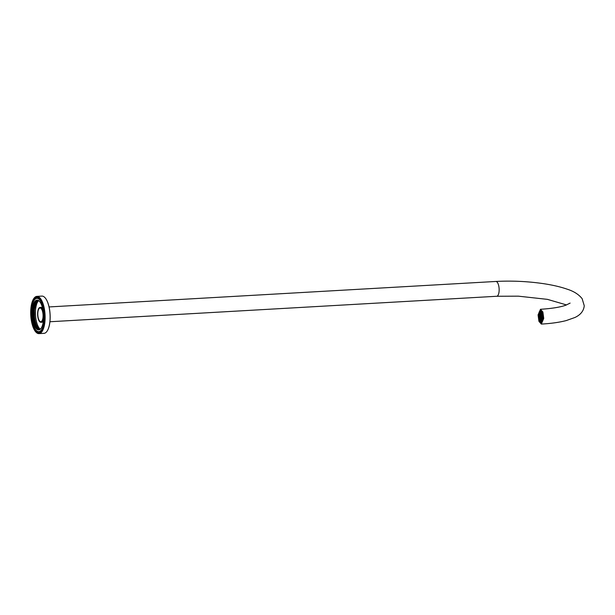 <?xml version="1.0" encoding="UTF-8"?>
<svg xmlns="http://www.w3.org/2000/svg" width="615" height="615" viewBox="0 0 615 615"><rect width="100%" height="100%" fill="white"/><g stroke="black" fill="none" stroke-linecap="round" stroke-linejoin="round"><path stroke-width="0.92" d="M46.863 331.47A18.565 7.08 -93.3 0 0 46.901 331.424A18.565 7.08 -93.3 0 0 50.123 319.139A18.565 7.08 -93.3 0 0 44.972 297.668A18.565 7.08 -93.3 0 0 44.933 297.629M34.002 298.252A18.658 7.119 86.7 0 1 34.04 298.206A18.658 7.119 86.7 0 1 36.877 296.376L41.866 296.092A18.658 7.119 86.7 0 1 44.895 297.583A18.658 7.119 86.7 0 1 50.069 319.17A18.658 7.119 86.7 0 1 46.832 331.516A18.658 7.119 86.7 0 1 43.996 333.345L38.999 333.63A18.658 7.119 86.7 0 1 35.97 332.138A18.658 7.119 86.7 0 1 35.931 332.092M36.877 296.376A18.658 7.119 86.7 0 1 45.08 319.454A18.658 7.119 86.7 0 1 38.999 333.63M44.956 319.439A18.565 7.08 86.7 0 1 35.893 332.054A18.565 7.08 86.7 0 1 30.75 310.583A18.565 7.08 86.7 0 1 33.971 298.29A18.565 7.08 86.7 0 1 41.628 300.62A18.565 7.08 86.7 0 1 44.956 319.439M44.634 319.239A17.72 6.765 -93.3 0 0 36.846 297.314A17.72 6.765 -93.3 0 0 31.073 310.783A17.72 6.765 -93.3 0 0 38.86 332.7A17.72 6.765 -93.3 0 0 44.634 319.239M37.123 297.314A17.72 6.765 -93.3 0 0 32.687 303.549M40.367 307.439A7.534 2.875 86.7 0 1 40.867 307.292A7.534 2.875 86.7 0 1 42.735 308.807M38.799 331.631A16.651 6.35 86.7 0 1 31.48 311.036A16.651 6.35 86.7 0 1 36.908 298.383A16.651 6.35 86.7 0 1 44.226 318.977A16.651 6.35 86.7 0 1 38.799 331.631L39.36 331.6A16.651 6.35 -93.3 0 0 43.58 326.434M40.183 329.186A15.16 5.781 86.7 0 1 35.493 311.198A15.16 5.781 86.7 0 1 38.553 300.658M39.521 301.404A14.691 5.604 -93.3 0 0 37.231 300.328A14.691 5.604 -93.3 0 0 32.449 311.49A14.691 5.604 -93.3 0 0 38.906 329.663A14.691 5.604 -93.3 0 0 40.152 329.21L41.051 328.341M43.565 318.57A14.921 5.696 -93.3 0 0 39.422 301.304A14.921 5.696 -93.3 0 0 32.141 311.451A14.921 5.696 -93.3 0 0 34.817 326.573A14.921 5.696 -93.3 0 0 40.974 328.448A14.921 5.696 -93.3 0 0 43.565 318.57M39.283 329.609L35.931 326.342L33.756 318.731L33.571 309.668L35.493 302.626L37.807 300.374L35.547 302.618L34.156 306.462L33.487 311.428L33.802 318.724L35.985 326.342L39.314 329.602M37.438 300.328L34.763 302.665L33.379 306.501L32.703 311.474L33.026 318.77L35.201 326.381L38.922 329.663M39.675 329.479L36.715 326.296L34.532 318.685L34.355 309.629L36.277 302.58L38.199 300.489A14.691 5.604 86.7 0 0 34.386 311.382A14.691 5.604 86.7 0 0 39.86 329.386M34.017 326.972A17.72 6.765 -93.3 0 0 39.137 332.669M42.243 303.011A16.651 6.35 -93.3 0 0 37.461 298.352L36.908 298.383M43.411 320.615A7.534 2.875 86.7 0 1 41.728 322.329A7.534 2.875 86.7 0 1 41.213 322.245M34.209 306.232L33.702 309.376L33.894 318.901L35.216 324.559M33.433 306.27L32.926 309.422L33.118 318.947L34.432 324.605M43.273 316.633A7.418 2.829 86.7 0 1 40.859 322.268A7.418 2.829 86.7 0 1 37.6 313.089A7.418 2.829 86.7 0 1 40.013 307.454A7.418 2.829 86.7 0 1 43.273 316.633M538.071 314.911L540.485 309.276L542.891 312.043L543.745 318.447L541.331 324.082L538.924 321.314L538.071 314.911M43.058 316.494A6.857 2.614 -93.3 0 0 40.044 308.015A6.857 2.614 -93.3 0 0 37.815 313.227A6.857 2.614 -93.3 0 0 40.828 321.707A6.857 2.614 -93.3 0 0 43.058 316.494M540.631 322.398A5.95 2.268 86.7 0 1 538.602 315.979A5.95 2.268 86.7 0 1 540.554 310.69A5.95 2.268 86.7 0 1 541.154 310.867A5.95 2.268 86.7 0 1 543.176 317.279A5.95 2.268 86.7 0 1 541.231 322.568A5.95 2.268 86.7 0 1 540.631 322.398M542.638 317.717A4.574 1.745 86.7 0 1 541.146 321.191A4.574 1.745 86.7 0 1 539.14 315.541A4.574 1.745 86.7 0 1 540.631 312.066A4.574 1.745 86.7 0 1 542.638 317.717M542.176 320.892L542.007 321.714A5.573 2.129 86.7 0 1 541.208 322.199A5.573 2.129 86.7 0 1 540.647 322.037A5.573 2.129 86.7 0 1 538.832 317.571A5.573 2.129 86.7 0 1 539.493 311.974L539.878 311.951M541.8 320.915A4.666 1.776 86.7 0 1 541.154 321.284A4.666 1.776 86.7 0 1 540.685 321.153A4.666 1.776 86.7 0 1 539.178 317.448A4.666 1.776 86.7 0 1 539.701 312.774L539.77 312.766M539.194 315.572A4.428 1.691 86.7 0 1 540.639 312.205A4.428 1.691 86.7 0 1 542.584 317.686A4.428 1.691 86.7 0 1 541.139 321.053A4.428 1.691 86.7 0 1 539.194 315.572M542.499 317.632A4.197 1.599 86.7 0 1 541.131 320.822A4.197 1.599 86.7 0 1 539.286 315.626A4.197 1.599 86.7 0 1 540.654 312.443A4.197 1.599 86.7 0 1 542.499 317.632M540.8 312.497L540.723 312.497A4.151 1.584 -93.3 0 0 540.685 312.512L540.754 313.181M540.708 312.735L540.339 312.758A4.151 1.584 -93.3 0 0 540.301 312.804L540.401 313.289M540.401 313.266L540.001 313.289A4.151 1.584 -93.3 0 0 539.97 313.343L540.078 313.658M539.301 315.641A4.151 1.584 86.7 0 1 540.654 312.489A4.151 1.584 86.7 0 1 542.476 317.617A4.151 1.584 86.7 0 1 541.123 320.776A4.151 1.584 86.7 0 1 539.301 315.641M542.207 317.455A3.452 1.315 86.7 0 1 541.085 320.077A3.452 1.315 86.7 0 1 539.57 315.81A3.406 1.299 86.7 0 1 540.693 313.235A3.406 1.299 86.7 0 1 542.192 317.44A3.406 1.299 86.7 0 1 541.085 320.031A3.406 1.299 86.7 0 1 539.586 315.818A3.452 1.315 86.7 0 1 540.693 313.181A3.452 1.315 86.7 0 1 542.207 317.455M541.477 320.646L541.423 320.046A3.452 1.315 -93.3 0 0 541.454 320.031L541.777 320.015M541.83 320.261L541.746 319.823A3.452 1.315 -93.3 0 0 541.777 319.792L542.076 319.777M540.816 313.235L540.793 313.243A3.406 1.299 -93.3 0 0 540.762 313.25L540.831 313.927M540.777 313.435L540.477 313.45A3.406 1.299 -93.3 0 0 540.447 313.489L540.547 313.988M540.524 313.865L540.201 313.881A3.406 1.299 -93.3 0 0 540.178 313.934L540.285 314.257M541.923 317.279A2.706 1.03 86.7 0 1 541.046 319.331A2.706 1.03 86.7 0 1 539.855 315.987A2.66 1.015 86.7 0 1 540.739 313.973A2.66 1.015 86.7 0 1 541.907 317.263A2.66 1.015 86.7 0 1 541.039 319.285A2.66 1.015 86.7 0 1 539.87 315.995A2.706 1.03 86.7 0 1 540.739 313.927A2.706 1.03 86.7 0 1 541.923 317.279M541.046 319.331L541.354 319.316A2.706 1.03 -93.3 0 0 541.377 319.293L541.63 319.277M541.692 319.562L541.607 319.131A2.706 1.03 -93.3 0 0 541.63 319.108L541.907 319.093M541.092 314.342A2.66 1.015 -93.3 0 0 541.046 314.442L540.401 314.473A2.66 1.015 -93.3 0 0 540.377 314.534L540.485 314.857M541.638 317.094A1.96 0.746 86.7 0 1 541 318.585A1.96 0.746 86.7 0 1 540.139 316.164A1.96 0.746 86.7 0 1 540.777 314.672A1.96 0.746 86.7 0 1 541.638 317.094M541.092 315.041L540.6 315.072A1.914 0.73 -93.3 0 0 540.577 315.126L541 316.371L540.37 316.31A1.914 0.73 -93.3 0 0 540.37 316.402L541 316.786L540.57 317.732A1.914 0.73 -93.3 0 0 540.593 317.809L541.023 316.863L541.077 318.501A1.914 0.73 -93.3 0 0 541.108 318.509L541.123 316.971L541.508 317.87M540.154 316.171A1.914 0.73 86.7 0 1 540.777 314.719A1.914 0.73 86.7 0 1 541.623 317.086A1.914 0.73 86.7 0 1 541 318.539A1.914 0.73 86.7 0 1 540.154 316.171M541.092 314.88L541.023 316.318L540.6 315.072M541.208 316.863L541.623 316.848L541.208 316.863L541.523 317.794M541.623 316.756L541.215 316.448L541.607 316.425M541.508 315.803L541.215 316.448M541.484 315.718L541.231 316.271M541.131 314.918L541.123 316.279M540.969 316.279L540.37 316.31M541.085 317.778L540.593 317.809M541.115 318.578L541.115 319.254A2.66 1.015 -93.3 0 1 541.077 319.239L541.077 318.578M541.477 314.665L541.131 314.688A1.96 0.746 86.7 0 0 541.092 314.672L541.092 314.119M541.131 314.15L541.131 314.688M541.1 313.366L540.862 313.934L540.793 313.243M540.577 313.973L540.477 313.45M540.823 319.285L541.077 319.754M540.77 319.769A3.406 1.299 -93.3 0 1 540.739 319.731L540.793 319.27M541.115 319.323L541.108 319.992A3.406 1.299 -93.3 0 1 541.077 319.977L541.077 319.331M541.438 319.877L541.377 319.293M541.354 319.3L541.408 319.9M541.715 319.523L541.63 319.108M541.446 313.758L541.4 314.142A2.706 1.03 -93.3 0 0 541.369 314.111L541.415 313.712M540.739 313.927L541.1 313.911A2.706 1.03 86.7 0 1 541.131 313.95L541.392 313.934M541.139 313.396L541.131 313.95M540.793 313.181L540.723 312.497M540.439 313.266L540.339 312.758M540.708 319.961L540.654 320.415A4.151 1.584 -93.3 0 0 540.693 320.461L541.069 320.438M540.746 319.985L540.693 320.461M541.108 320.077L541.108 320.73A4.151 1.584 -93.3 0 1 541.069 320.715L541.423 320.054M541.515 320.623L541.454 320.031M541.861 320.215L541.777 319.792M541.523 313.066L541.477 313.458A3.452 1.315 -93.3 0 0 541.446 313.427L541.484 313.012M541.469 313.189L541.139 313.212A3.452 1.315 86.7 0 0 541.1 313.196L541.1 312.628M541.139 312.651L541.139 313.212M540.078 312.343L539.978 312.351A4.666 1.776 86.7 0 1 540.623 311.974A4.666 1.776 86.7 0 1 542.522 315.218A4.666 1.776 86.7 0 1 542.076 320.484L542.53 321.276M539.978 312.351L539.77 311.544A5.573 2.129 86.7 0 1 540.57 311.067A5.573 2.129 86.7 0 1 542.845 314.98A5.573 2.129 86.7 0 1 542.284 321.291M539.493 311.974L539.701 312.774M49.923 321.745L496.72 296.269A7.418 2.829 -93.3 0 0 499.134 290.634A7.418 2.829 -93.3 0 0 495.875 281.462C511.988 280.617 527.993 281.37 543.883 283.715C552.923 285.099 560.665 286.913 567.099 289.158C573.78 291.249 578.8 294.439 582.159 298.713L584.25 305.755C583.727 310.929 580.598 314.849 574.871 317.509L566.261 320.569C559.366 322.36 551.055 323.528 541.331 324.082M40.859 322.268L42.22 322.183M570.113 303.11L565.585 305.301C559.842 307.262 551.471 308.592 540.485 309.276M541.131 320.822L541.669 320.792M541 318.585L541.684 318.547M540.693 313.181L541.1 313.158M540.654 312.443L541.192 312.412M541.361 311.021L540.57 311.067M541.992 322.152L541.208 322.199M566.561 304.948L547.419 299.359L518.322 296.161L496.72 296.269M40.013 307.454L41.374 307.377M49.077 306.939L495.875 281.462"/></g></svg>
